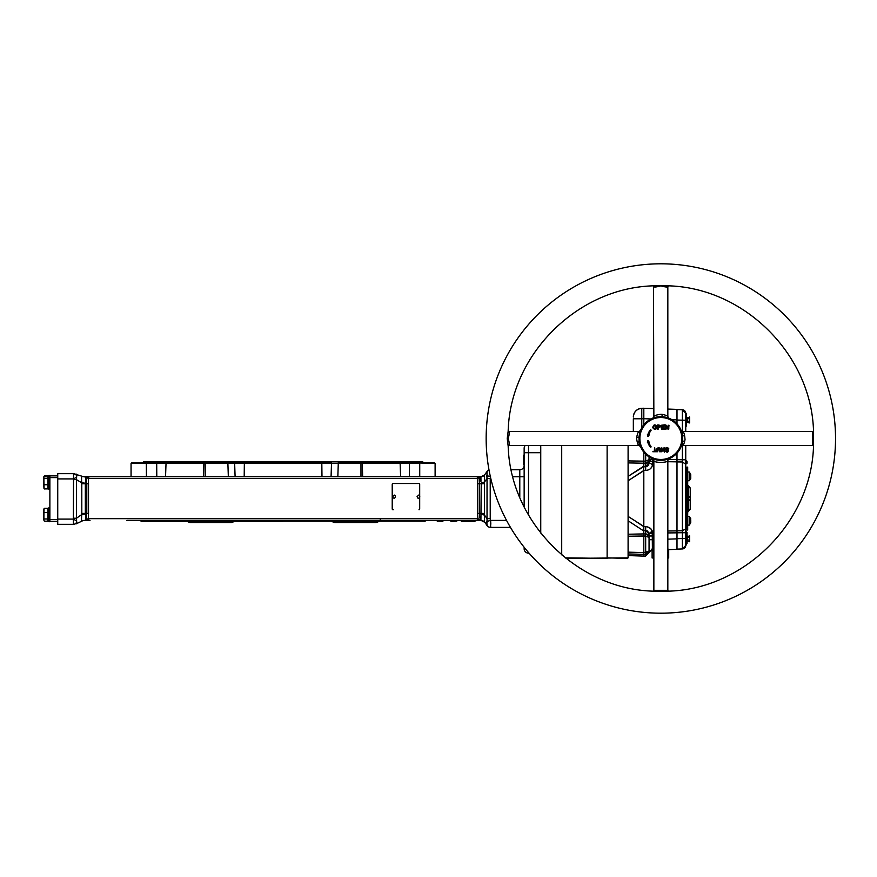 <?xml version="1.0" encoding="UTF-8"?>
<svg xmlns="http://www.w3.org/2000/svg" width="877" height="877" viewBox="0 0 877 877"><rect width="100%" height="100%" fill="white"/><g stroke="black" fill="none" stroke-linecap="round" stroke-linejoin="round"><path stroke-width="1.32" d="M685.737 413.878L685.737 431.517L685.737 420.236L677 420.05L682.372 420.236L682.372 434.806L682.372 409.756L677 409.57L682.372 409.756L677 409.57L682.372 409.756L682.372 420.236L682.372 409.756A3.497 3.497 0 0 1 685.737 413.253A3.497 3.497 0 0 0 685.507 411.993M686.439 426.079L685.737 426.079L686.439 426.079L686.439 413.845L685.737 413.845L686.439 413.845M689.585 419.962L689.585 416.992L689.585 418.702L687.393 418.702L687.393 422.484L689.585 422.933L689.585 419.962M689.585 421.223L687.393 421.223M689.585 417.441L687.393 417.441L687.393 418.702M685.737 545.286L686.439 544.858L686.439 531.659L686.439 532.635L685.737 532.635M686.439 544.858L685.737 544.321M685.737 544.113L685.737 538.478L677 538.664L682.372 538.478L682.372 548.947L677 549.134L682.372 548.947A3.497 3.497 0 0 0 685.507 546.722M689.585 538.752L689.585 535.781L689.585 537.491L687.393 537.491L687.393 541.273L689.585 541.723L689.585 538.752M689.585 536.231L687.393 536.231L687.393 537.491M689.585 540.013L687.393 540.013M687.7 480.749L689.234 480.749L689.234 472.012L690.747 474.358M690.747 477.384L690.747 475.367L690.747 478.393L690.747 477.384L689.234 477.384M689.234 475.367L690.747 475.367M687.7 525.126L689.234 525.126L689.234 516.4L690.747 518.745M690.747 521.771L690.747 519.754L690.747 522.78L690.747 521.771L689.234 521.771M689.234 519.754L690.747 519.754M686.834 480.662L686.834 467.123L687.7 467.123L687.7 530.015L686.834 530.015L686.834 516.564M686.834 509.044L686.834 506.95M686.834 506.281L686.834 501.129M686.834 500.46L686.834 497.708M686.834 490.122L686.834 488.281M688.752 497.687L688.752 500.789A2.62 2.423 0 0 0 690.32 498.575L690.32 508.276A2.62 2.423 180 0 1 688.752 510.491L688.752 510.491A2.62 2.423 0 0 0 690.32 508.276L690.32 498.575A2.62 2.423 180 0 1 688.752 500.789L688.752 500.142M688.752 498.575L688.752 498.026M690.122 487.952A2.62 2.423 180 0 0 688.752 486.647L688.752 496.349A2.62 2.423 180 0 1 690.32 498.575L690.32 488.873A2.62 2.423 180 0 0 690.122 487.952M688.752 510.502L688.752 500.789A1.743 1.611 180 0 0 687.7 502.269M652.115 557.224L653.858 557.706L652.115 557.224L652.115 553.749L652.115 557.969L653.858 557.969M668.702 549.232L668.702 557.969L667.836 557.969M652.115 553.453L652.115 549.967M668.702 549.967L667.836 549.704M667.836 557.487L668.702 557.224M682.525 435.88L683.26 435.88M682.558 436.231L682.635 437.042M649.221 442.019L648.881 442.578A12.64 12.64 0 0 0 651.019 446.448L650.306 447.029A13.561 13.561 0 0 1 648.004 442.863L648.191 442.764A13.352 13.352 0 0 0 650.46 446.897L650.855 446.579A12.848 12.848 0 0 1 648.673 442.611L648.322 440.671L649.035 442.523M647.873 442.907L648.366 442.71A13.166 13.166 0 0 0 650.613 446.777L650.712 446.7A13.034 13.034 0 0 1 648.498 442.677L648.015 440.923L647.643 442.567L647.632 440.846L648.322 440.671M649.035 434.477L648.322 436.329L647.632 436.154L648.004 434.137A13.561 13.561 0 0 1 650.306 429.971L651.019 430.552A12.64 12.64 0 0 0 648.881 434.422L648.673 434.389A12.848 12.848 0 0 1 650.855 430.421L650.46 430.103A13.352 13.352 0 0 0 648.191 434.236L647.434 434.455M659.548 451.743C658.934 447.741 658.32 447.741 657.706 451.743L656.785 451.743C655.075 446.459 662.223 446.579 660.469 451.743L660.271 451.743C661.85 446.733 655.448 446.623 656.983 451.743L657.509 451.743C656.204 447.654 661.039 447.61 659.745 451.743L660.107 451.743C661.609 446.93 655.612 447.106 657.147 451.743L657.344 451.743C655.974 447.215 661.291 447.259 659.91 451.743M667.934 449.002C665.796 448.432 665.983 448.827 668.482 450.197C668.197 452.51 667.134 452.806 665.303 451.074L666.191 450.866C667.857 451.293 667.518 450.745 665.161 449.21C666.071 447.051 667.287 446.919 668.822 448.827L668.625 448.86C667.254 447.193 666.158 447.303 665.358 449.167C666.082 449.495 669.535 452.335 665.994 450.921L665.49 451.03C667.112 452.51 668.055 452.269 668.318 450.307C666.345 450.537 665.194 446.766 668.121 448.958L668.427 448.936C666.279 447.434 665.555 447.763 666.301 449.868C668.449 451.293 668.296 451.666 665.84 450.964L665.654 450.997C668.055 452.05 668.537 451.677 667.079 449.868C665.457 448.158 665.862 447.84 668.285 448.914M652.729 427.636C653.573 424.325 655.009 423.997 657.059 426.66C656.226 429.971 654.79 430.289 652.729 427.636L652.927 427.603C657.564 433.907 657.312 420.291 652.927 426.759L652.927 427.603M657.849 424.852C661.587 425.553 661.773 426.518 658.397 427.724L658.364 429.039L657.454 429.039L657.454 425.246L657.651 429.039L658.397 427.527C661.598 426.485 661.422 425.652 657.849 425.049L657.816 429.039L658.397 427.362C661.28 426.43 661.094 425.718 657.849 425.213M813.571 445.242L812.672 445.483L812.672 431.517L682.755 431.517C683.896 431.89 684.652 434.597 685.036 439.64C684.235 443.367 683.479 445.319 682.755 445.483L681.133 446.59L681.692 445.001M681.977 444.003L682.679 438.5A21.837 21.837 0 0 1 649.923 457.41A21.837 21.837 0 0 1 649.923 419.59A21.837 21.837 0 0 1 682.679 438.5A21.837 21.837 0 0 1 649.923 457.41A21.837 21.837 0 0 1 649.923 419.59A21.837 21.837 0 0 1 682.679 438.5L682.076 433.402M682.646 437.338L681.714 432.087M681.539 431.517L681.922 432.778M508.112 431.758L509.022 431.517C509.647 431.922 509.373 434.258 508.2 438.5C509.373 442.742 509.647 445.067 509.022 445.483L638.938 445.483C638.028 445.242 637.25 442.918 636.603 438.5L636.658 437.36L639.048 437.174C640.659 448.443 640.659 449.331 639.048 439.848C640.67 428.524 640.659 427.636 639.048 437.174L639.026 439.245M639.037 439.662L639.18 441.241M664.295 460.063L659.405 460.293M659 460.261L657.059 460.008M656.336 459.866L654.779 459.482M656.106 459.811L654.067 459.263M656.763 459.954L658.188 460.173M658.583 460.217L660.611 460.337M661.028 460.337L663.834 460.129M665.237 459.888L667.89 459.164M667.397 459.329L668.625 458.901M666.356 459.625L665.029 459.932M666.356 417.364L660.107 416.674M659.69 416.696L654.428 417.627M653.869 417.814L655.13 417.43M655.744 417.266L660.337 416.674M661.17 416.663L662.815 416.75M666.421 417.386L667.342 417.649M639.158 440.999L639.059 439.958M658.397 427.22L658.397 425.356C660.918 425.97 660.918 426.584 658.397 427.22L658.397 427.044C660.699 426.529 660.699 426.025 658.397 425.531L658.188 426.825L659.668 427.011M653.453 427.209C656.807 432.865 656.413 421.3 653.453 427.209L653.299 427.614C655.24 420.467 658.298 432.69 653.299 427.614M653.091 426.781C655.843 434.247 658.221 420.916 653.091 426.781L652.927 426.759M668.471 591.186L667.836 590.32L667.836 460.403C668.68 463.034 653.014 463.045 653.858 460.403L653.858 590.32L667.836 590.32L667.594 591.23M654.099 591.23L653.858 590.32L653.212 591.186M636.658 437.36C637.458 433.633 638.215 431.681 638.938 431.517L509.022 431.517L508.167 430.87M682.755 445.483L812.672 445.483L813.527 446.13L813.516 431.144C811.532 354.801 744.54 287.809 668.197 285.825L653.486 285.825C577.154 287.809 510.162 354.801 508.167 431.144L507.235 438.5L508.167 446.13L509.022 445.483L508.112 445.242M659.679 425.553L658.397 425.356M655.316 428.787L656.051 428.261M656.204 427.965L656.336 427.022M813.527 430.87L812.672 431.517L813.571 431.758M653.486 285.825L653.858 416.597C654.099 415.676 656.434 414.898 660.841 414.262L661.992 414.306C665.72 415.106 667.66 415.873 667.836 416.597L667.836 286.68C667.419 287.305 665.084 287.031 660.841 285.858C656.599 287.031 654.275 287.305 653.858 286.68L654.099 285.77M667.594 285.77L667.836 286.68L668.471 285.814M486.154 438.5A174.687 174.687 0 0 1 748.191 287.217A174.687 174.687 0 0 1 748.191 589.783A174.687 174.687 0 0 1 486.154 438.5M813.516 445.856C811.532 522.199 744.54 589.191 668.197 591.175L653.486 591.175C577.154 589.191 510.162 522.199 508.167 445.856M647.632 436.154L647.643 434.433L648.322 436.329M648.783 434.608L648.147 436.209L649.221 434.981M648.563 532.427L648.947 533.578L645.68 530.333L645.68 552.554L649.057 551.107L649.057 537.502L645.68 536.022L649.057 537.502L648.947 533.578L652.225 531.155L652.225 533.095L652.225 531.155L650.767 528.743M647.401 530.947L643.444 530.333L643.795 526.66L645.68 526.66L645.68 530.333L648.947 533.578L652.225 531.155L652.389 549.221L649.057 552.411L649.057 551.107L648.717 552.477L645.68 554.286L643.817 554.341L643.817 552.609L643.817 554.253L643.817 552.609L649.057 551.107L649.057 552.389L649.057 536L652.422 536L652.422 539.706L649.057 539.706L649.057 535.946L645.68 533.961L649.057 535.946L648.947 533.578L652.225 533.095L652.422 535.935L649.057 535.946A3.497 2.006 0 0 0 645.68 533.961L645.68 536.022L649.057 537.502L645.68 536.022L645.68 554.286L647.434 553.793M633.337 418.778L633.337 431.517L633.337 418.778L641.767 418.778L641.767 427.888L641.767 418.778L633.337 418.778M641.767 408.298L643.817 408.233L643.817 418.702L651.096 418.954L643.817 418.702L643.817 408.233L641.767 408.298L653.858 408.583L641.767 408.298L641.767 418.778L643.817 418.702L643.817 424.841L643.817 418.702L641.767 418.778L641.767 408.298C636.647 408.989 633.841 411.905 633.337 417.035A8.737 8.737 0 0 1 641.767 408.298A8.737 8.737 0 0 0 633.918 413.878M647.741 465.895L645.68 466.805L649.057 462.585L649.057 459.329L649.057 462.585L649.057 459.329L649.057 462.585L652.422 464.602C652.137 468 649.89 469.962 645.68 470.478L647.029 470.357M650.591 461.159L649.057 459.329L649.057 462.585L649.057 459.647L649.057 461.181L645.68 463.188L649.057 461.181L649.057 459.329L649.353 460.228M643.795 470.412L643.444 466.816L645.68 466.805C647.884 466.312 649.002 464.909 649.057 462.585L652.422 464.602L652.422 461.532L653.858 461.554L650.405 461.072L652.422 461.532L652.422 459.329L649.057 459.329L649.057 456.873L649.057 459.647L645.68 461.116L645.68 454.209L645.68 461.116L649.057 459.647L649.057 456.873L649.057 459.329L650.405 461.072L649.057 459.329L652.422 459.329L652.422 458.649L652.422 464.602C652.06 468.077 649.813 470.028 645.68 470.478L643.795 470.478L643.795 526.671M652.214 531.955L652.225 533.095L652.225 531.155L653.858 531.133L652.225 531.155L651.567 529.741M652.225 532.898L648.947 533.578M685.737 517.287L685.737 510.918L686.439 510.973L686.439 509.592L686.439 511.719A0.745 0.745 0 0 1 687.053 512.453L686.439 511.719A0.745 0.745 0 0 1 687.053 512.453L687.053 513.133A0.745 0.745 0 0 1 686.439 513.889L687.053 516.038A0.745 0.745 0 0 1 686.439 516.761L687.053 509.57A0.745 0.745 0 0 0 686.439 508.835A0.745 0.745 0 0 1 687.053 509.57L686.439 508.835A0.745 0.745 0 0 1 687.053 509.57L686.132 509.537L686.132 510.918L686.439 508.835A0.745 0.745 0 0 1 687.053 509.57L687.053 512.464L687.053 510.973L687.053 512.453L685.737 513.188L685.737 527.833L686.176 516.816L686.176 527.833L686.834 527.176M686.176 508.792L686.176 507.75L686.176 508.792M686.176 499.66L686.176 497.961L686.176 499.66M686.176 489.87L686.176 488.533L686.176 489.87M686.176 480.41L686.176 469.316L686.176 480.41M685.737 512.409L685.737 508.32L685.737 516.071L686.132 513.188L687.053 513.155A0.745 0.745 0 0 1 686.439 513.889L686.439 511.719A0.745 0.745 0 0 1 687.053 512.453A0.745 0.745 0 0 0 686.439 511.719L685.737 509.537L685.737 512.409L685.737 504.176M685.737 480.585L685.737 527.833L685.737 494.946L685.737 497.215L686.439 497.16L686.132 496.437L686.439 497.917L685.737 498.432L685.737 497.215L685.737 502.795L685.737 469.316L686.834 469.962M635.814 521.387L643.795 526.66L645.68 526.66C649.133 526.967 651.315 528.458 652.225 531.155C651.249 528.414 649.068 526.913 645.68 526.66L645.68 533.961L643.817 533.918L643.817 536L645.68 536.022L628.096 536.231L643.817 536L643.817 544.387L643.817 533.918L645.68 533.961M645.68 470.478L645.68 466.805L645.68 470.478L643.795 470.478L643.444 466.816L645.68 466.805L645.68 461.116L643.817 461.149L643.817 452.159L643.817 461.149L628.096 460.918L643.817 461.149L643.444 466.816L628.096 476.364L643.817 466.125L628.096 476.364L643.817 466.125L643.817 463.22L628.096 462.903L643.817 463.22L643.817 461.149L645.68 461.116L645.68 463.188L643.817 463.22L645.68 463.188A3.497 2.006 180 0 0 649.057 461.181M651.918 466.783L650.537 468.614M650.975 468.175L651.841 466.926M651.984 466.641L652.291 465.709M650.69 528.667L647.96 527.022M648.322 531.988L648.925 533.435M677 409.384L667.836 409.066L677 409.384L667.836 409.066L677 409.384L677 423.81L677 419.864L671.925 419.688L677 419.864L677 409.384M648.728 552.367L652.389 549.221L649.057 552.411L649.057 536L652.422 536L649.057 535.946M649.057 551.107L648.717 552.477L645.68 554.198M685.737 476.693L685.737 464.218L682.372 461.993L682.372 459.767L685.737 459.767L685.737 464.218L685.737 445.483L685.737 459.767L682.372 459.767L682.372 442.194L682.372 459.767L677 459.701L682.372 459.767L682.372 461.993L677 461.927L682.372 461.993L682.372 532.712L677 532.777L682.372 532.712L682.372 548.947L682.372 532.712L685.737 532.712L685.737 544.968M682.372 461.993L682.372 530.76L685.737 528.798L685.737 532.712L685.737 464.218L682.372 461.993L685.737 464.218L685.737 528.798L682.372 530.76L677 530.815L682.372 530.76L682.372 532.712L685.737 532.712L685.737 531.133L685.737 545.461L682.372 548.947A3.497 3.497 0 0 0 685.737 545.461L685.737 545.319M668.702 549.616L677 549.32L677 538.851L667.836 539.169L677 538.851L677 461.85L667.836 461.73L677 461.85L677 453.19L677 459.636L668.077 459.526L677 459.636L677 530.881L667.836 530.98L677 530.881L677 532.832L667.836 532.931L677 532.832L677 549.32L667.836 549.638M652.225 533.095L653.858 533.073L652.225 533.095L652.214 531.714M650.613 528.579L650.021 528.097M652.378 545.362L652.422 539.706L652.389 549.221L651.754 550.208L652.389 549.221L652.422 539.706L653.858 539.651L649.057 539.706M649.057 552.411L651.775 550.197L652.378 548.07M645.68 556.051L643.817 556.117L643.817 554.341L628.096 553.946L643.817 554.341L643.817 544.387L643.817 552.609L645.68 552.554L645.68 556.051L649.057 552.565L645.68 556.051L643.817 556.117L643.817 554.341L645.68 554.286M645.68 530.333L643.444 530.333L643.817 533.918L643.817 531.023L628.096 520.774L643.817 531.023L643.795 526.66M645.68 466.805L645.68 463.188M639.19 441.274L638.127 441.284L639.19 441.274M643.817 552.609L628.096 552.148L643.817 552.609M639.465 442.918L638.434 442.94L639.465 442.918M639.892 444.65L638.873 444.683L639.892 444.65M643.795 470.478L628.096 480.749L643.817 470.697L643.817 526.441L628.096 516.4M643.817 470.697L628.096 480.749M628.096 534.236L643.817 533.918L628.096 534.236M628.096 542.435L628.096 543.181M636.088 475.575L643.762 470.73M648.563 434.685L648.498 434.323A13.034 13.034 0 0 1 650.712 430.3L650.613 430.223A13.166 13.166 0 0 0 648.366 434.29M649.55 432.383L651.096 430.168M652.422 459.329L654.363 459.351L652.422 459.329L652.422 461.532M651.775 550.197L653.716 550.131L651.743 550.208M677 549.32L667.759 549.649L677 549.32M686.099 461.105L686.132 463.79L687.053 461.642A0.745 0.745 0 0 0 686.439 460.907A0.745 0.745 0 0 1 687.053 461.642L686.439 461.982L686.439 460.907L686.439 461.982L687.053 461.642L687.053 463.012A0.745 0.745 0 0 1 686.439 463.747L686.132 460.853M687.053 500.438L687.053 506.972L687.053 500.438A0.745 0.745 0 0 0 686.439 499.715L686.132 507.75L686.439 499.715L685.737 499.188L685.737 502.4L686.132 501.184L686.439 501.874M685.737 499.188L685.737 502.4M686.132 507.75L686.132 499.66M685.737 491.537L685.737 496.437L685.737 495.22L686.132 497.215L687.053 496.481L687.053 497.182A0.745 0.745 0 0 1 686.439 497.917L686.439 495.746A0.745 0.745 0 0 1 687.053 496.481A0.745 0.745 0 0 0 686.439 495.746A0.745 0.745 0 0 1 687.053 496.481A0.745 0.745 0 0 0 686.439 495.746A0.745 0.745 0 0 1 687.053 496.481A0.745 0.745 0 0 0 686.439 495.746A0.745 0.745 0 0 1 687.053 496.481L687.053 496.492A0.745 0.745 0 0 0 686.439 495.746L687.053 494.99L687.053 496.492L686.439 496.492L685.737 494.946L687.053 494.99L687.053 492.841L686.439 492.841L686.439 491.339L687.053 491.339L687.053 492.841L686.439 492.841L686.439 491.339L687.053 491.339A0.745 0.745 0 0 1 686.439 492.085A0.745 0.745 0 0 0 687.053 491.361A0.745 0.745 0 0 1 686.439 492.085A0.745 0.745 0 0 0 687.053 491.361A0.745 0.745 0 0 1 686.439 492.085A0.745 0.745 0 0 0 687.053 491.361A0.745 0.745 0 0 1 686.439 492.085L686.439 492.085A0.745 0.745 0 0 0 687.053 491.361L687.053 490.649A0.745 0.745 0 0 0 686.439 489.925A0.745 0.745 0 0 1 687.053 490.649A0.745 0.745 0 0 0 686.439 489.925A0.745 0.745 0 0 1 687.053 490.649L686.132 489.87L687.053 490.649L687.053 496.481L685.737 496.437L686.132 490.616L686.472 495.68L686.439 492.085L685.737 495.22L685.737 487.535M685.737 490.616L685.737 491.394M685.737 486.68L685.737 479.949L686.132 486.264M685.737 484.926L685.737 484.082M685.737 484.575L685.737 483.786M685.737 483.534L685.737 482.12M685.737 484.893L685.737 483.819M685.737 485.441L685.737 483.402M685.737 485.694L685.737 484.652M685.737 480.892L685.737 480.212M685.737 484.06L685.737 485.376M685.737 538.478L682.372 538.478M685.737 527.417L685.737 521.618M685.737 519.655L685.737 513.582M685.737 511.455L685.737 505.525M685.737 488.215L685.737 487.119M685.737 484.97L685.737 478.678M685.737 413.253L682.372 409.756M685.737 420.236L682.372 420.236M686.439 485.935L686.439 480.475A0.745 0.734 180 0 1 687.053 481.188L687.053 486.625A0.745 0.713 180 0 0 686.439 485.935L686.439 480.475A0.745 0.734 180 0 1 687.053 481.188L687.053 486.647A0.745 0.713 180 0 0 686.439 485.935L686.439 486.702M686.439 486.998L686.439 486.318M687.053 486.121L687.053 483.951M687.053 482.668L687.053 481.791L687.053 482.668M687.053 482.503L687.053 483.907M687.053 485.847L687.053 486.538M687.053 506.281L687.053 502.159L687.053 506.281M685.737 516.071L686.439 516.761A0.745 0.745 0 0 0 687.053 516.038A0.745 0.745 0 0 1 686.439 516.761A0.745 0.745 0 0 0 687.053 516.038L686.439 516.016L687.053 516.016L687.053 513.155L686.439 513.889A0.745 0.745 0 0 0 687.053 513.155A0.745 0.745 0 0 1 686.439 513.889L685.737 514.689L686.099 513.725M687.053 532.58L687.053 538.631L687.053 537.02L687.053 538.631L687.053 537.02L686.439 536.987L687.053 537.02L687.053 538.631L687.053 537.513M687.053 541.032L687.053 542.556L687.053 541.032M685.737 531.133L686.132 532.635L686.132 531.605L687.053 532.383M687.053 537.031L687.053 535.869M686.439 511.719L687.053 510.973L686.439 511.719M686.132 506.226L686.132 505.481L686.132 506.226M686.439 499.715L686.439 507.695A0.745 0.745 0 0 0 687.053 506.972L686.439 507.695M686.132 481.056L685.737 479.949L686.132 481.056M685.737 498.432L685.737 497.215M685.737 481.791L685.737 483.106L685.737 481.791M685.737 532.712L685.737 531.133L685.737 532.712M687.053 532.602L687.053 538.631M687.053 497.16L686.439 497.917A0.745 0.745 0 0 0 687.053 497.182A0.745 0.745 0 0 1 686.439 497.917A0.745 0.745 0 0 0 687.053 497.182L687.053 497.16M686.132 462.716L685.737 464.262L686.132 462.716M686.439 463.747A0.745 0.745 0 0 0 687.053 463.012A0.745 0.745 0 0 1 686.439 463.747A0.745 0.745 0 0 0 687.053 463.012L686.439 462.661L686.439 463.747M686.439 460.907A0.745 0.745 0 0 1 687.053 461.642A0.745 0.745 0 0 0 686.439 460.907M219.842 521.333A2.203 0.57 180 0 0 221.333 521.486A2.203 0.57 180 0 0 222.824 521.333M224.918 521.333A3.936 1.02 0 0 1 221.333 521.925A3.936 1.02 0 0 1 217.748 521.333M348.421 521.333A3.936 1.02 0 0 1 344.99 521.925A3.936 1.02 0 0 1 341.394 521.398A3.936 1.02 0 0 1 341.252 521.333M343.345 521.333A2.203 0.57 180 0 0 346.327 521.333M364.306 521.333A2.203 0.57 180 0 0 366.082 521.475A2.203 0.57 180 0 0 367.288 521.333M369.381 521.333A3.936 1.02 0 0 1 366.301 521.914A3.936 1.02 0 0 1 362.223 521.333M380.245 519.666L379.796 521.179L376.244 522.517L334.685 522.517L331.177 521.333M186.373 521.179L189.925 522.517L231.484 522.517L234.981 521.333M48.476 488.686L48.915 475.422L48.915 489.399L49.879 489.399L48.476 488.686M48.476 475.86L57.739 475.86M48.476 521.278L48.915 507.739L48.915 521.716L49.879 521.716L49.879 475.86M47.95 478.272L47.95 488.884L44.354 488.884L43.85 486.812L43.85 477.099L44.354 475.937L47.95 475.937L47.95 478.272L44.354 478.272M47.95 484.74L44.354 484.74M43.85 487.722L44.354 488.884M43.85 476.737L44.354 475.937M43.85 477.099L44.08 488.489M44.354 508.276L47.95 508.276L47.95 521.179L44.354 521.179L43.85 520.072L43.85 509.384M47.95 512.519L44.354 512.519M47.95 518.976L44.354 518.976M44.047 508.704L43.85 520.072M44.168 476.2L47.95 475.937M47.95 488.884L44.245 488.73M43.85 488.083L44.354 488.96M57.739 477.603L49.879 477.603M49.879 519.535L57.739 519.535M57.739 521.278L49.879 521.278M418.691 498.18L417.704 498.026L417.079 496.623L418.691 495.077A1.655 1.655 0 0 1 418.691 498.18M394.31 498.18L393.324 498.026L392.699 496.623L394.31 495.077A1.655 1.655 0 0 1 394.31 498.18M392.6 508.857A0.877 0.68 90 0 0 393.28 509.734L392.885 509.734A0.877 0.68 90 0 1 392.216 508.857L392.216 484.4A0.877 0.68 90 0 1 392.885 483.523L393.28 483.523A0.877 0.68 90 0 0 392.6 484.4L392.216 508.857M419.009 509.734A0.877 0.68 90 0 0 419.688 508.857L419.688 497.095M419.688 496.163L419.688 484.4A0.877 0.68 90 0 0 419.009 483.523L393.28 483.523M523.372 455.569L524.15 454.779L523.372 455.569L523.372 464.372L524.15 465.15M422.012 476.737L419.732 476.737L419.732 463.374L131.057 463.374L131.057 476.737L131.057 463.374L131.671 462.76L234.63 462.76L227.867 462.76L228.338 476.737M337.831 476.737L338.303 462.76L360.359 462.76L360.973 463.374L360.973 476.737L362.65 476.737L362.3 462.76L434.499 462.76L435.113 463.374L409.471 462.76L409.373 476.737M314.13 476.737L252.039 476.737M480.245 476.869L477.888 478.48L477.647 483.72L477.888 478.48L88.281 478.48L88.522 483.72L88.281 478.48L85.749 476.737L86.79 483.72L85.387 483.238C86.045 479.456 85.782 477.285 84.609 476.748L480.969 476.737A4.451 4.451 0 0 0 484.564 474.917A4.451 4.451 0 0 1 480.969 476.737M477.888 478.48A1.743 1.732 -90 0 0 476.156 476.737L439.245 476.737M126.924 476.737L90.013 476.737A1.743 1.732 -90 0 0 88.281 478.48M437.634 520.401L437.042 520.401M467.912 520.401L468.165 521.387L476.101 520.401L467.638 520.401M82.054 521.037A6.38 6.38 0 0 1 84.828 520.401A6.38 6.38 0 0 0 82.054 521.037A6.38 6.38 0 0 1 84.828 520.401L88.281 518.658L88.522 513.418L88.281 518.658L477.888 518.658L477.647 513.418L477.888 518.658L480.969 520.401A4.451 4.451 0 0 1 484.564 522.232A4.451 4.451 0 0 0 480.969 520.401M479.401 514.788L480.421 520.401L126.924 520.401M88.281 518.658A1.743 1.732 -90 0 0 90.013 520.401L85.749 520.401L86.79 513.418L85.88 520.401M73.284 524.336L74.096 524.336L73.438 524.336L73.372 519.096L73.558 473.679L82.372 476.354C81.561 476.244 81.364 478.382 81.791 482.788L76.442 479.642L76.442 518.241L81.813 514.503L81.791 482.788L85.387 483.238M283.085 521.333L141.153 521.333L425.016 521.102L283.085 521.102L283.085 520.401M524.15 506.895L524.15 448.344A4.363 4.363 0 0 1 525.224 445.483A4.363 4.363 0 0 0 524.15 448.344A4.363 4.363 0 0 1 525.224 445.483A4.363 4.363 0 0 0 524.15 448.344A4.363 4.363 0 0 1 525.224 445.483A4.363 4.363 0 0 0 524.15 448.344L524.15 449.627M529.05 553.157L528.524 553.157A4.363 4.363 0 0 1 524.15 548.794L524.15 547.511M528.524 552.543L528.524 553.157A4.363 4.363 0 0 1 524.15 548.794L524.15 547.27M524.15 465.38A4.363 4.363 0 0 1 519.787 469.743L511.214 469.743M490.572 476.737L490.221 478.524L487.031 478.524L487.009 471.563L484.51 474.983L484.422 482.087L487.031 478.524L486.845 475.641L490.386 476.682M487.009 523.054L487.031 518.614L490.221 518.614L490.747 527.395A4.451 4.374 90 0 1 486.965 525.18L486.845 521.497L490.572 520.401L506.555 520.401M489.037 470.094A4.451 4.374 90 0 0 486.965 471.958L487.009 472.144M487.009 525.575A4.451 4.451 0 0 0 490.594 527.395A4.451 4.451 0 0 1 487.009 525.575L484.521 521.694M489.026 470.028A4.451 4.451 0 0 0 487.009 471.563A4.451 4.451 0 0 1 489.026 470.028M490.846 524.205L490.682 521.508M487.053 524.402L486.965 525.18M480.728 477.263L480.837 480.41M480.969 481.33L480.914 476.781L484.51 474.983L480.914 476.781M484.521 477.11L484.521 476.178M480.695 518.417L480.684 519.151M481.243 514.415L484.422 515.051L484.532 522.188L480.914 520.357L481.243 482.723L484.422 482.087L484.422 515.051L487.031 518.614L487.031 478.524M437.502 520.993L442.677 521.387L443.291 520.401M436.757 520.401L437.371 521.387M443.071 520.993L437.349 520.993M450.778 521.135L450.625 520.489M450.46 520.401L451.129 521.387L456.884 521.015L451.249 521.387M457.18 520.401L456.303 520.73M475.805 520.916L468.165 521.387L472.582 521.387M472.243 521.387L474.183 521.387M467.912 520.697L467.507 521.387L465.018 521.387M467.408 520.401L467.013 521.387L461.335 521.387L467.814 521.223M464.35 521.387L463.341 521.387M467.693 520.697L468.044 521.366M465.248 521.387L467.353 520.916L460.71 520.401M461.335 521.387L464.963 521.387L464.415 520.401M469.842 521.376L473.207 521.387M467.616 520.5L467.123 521.366M465.029 520.401L467.594 520.467M480.421 476.737L479.379 483.72L479.379 513.418L477.647 513.418L477.647 483.72L484.532 483.72M476.156 520.401A1.743 1.732 -90 0 0 477.888 518.658M81.747 483.72L85.332 483.72L85.332 513.418L88.522 513.418L88.522 483.72L86.79 483.72L85.749 476.737M479.642 479.313L479.785 478.425M480.07 519.875L479.883 519.228M422.835 462.76L422.835 461.883L143.335 461.883L143.335 462.76M235.102 476.737L234.63 462.76L331.528 462.76L331.067 476.737M360.359 462.76L362.3 462.76M451.206 521.015L456.468 520.401M510.469 527.395L490.747 527.395M540.747 446.941L540.747 533.052M81.747 513.418L85.332 513.418L85.398 513.988C86.154 517.682 85.99 519.809 84.916 520.379A6.38 6.271 -115.7 0 0 82.153 520.993C81.462 521.07 81.353 518.91 81.813 514.503L85.398 513.988M76.606 518.614L73.712 518.23L76.442 518.241L76.694 522.111A4.856 3.881 90 0 1 73.438 524.336L57.739 524.336L57.739 473.679L73.558 473.679A4.856 3.672 90 0 1 76.694 475.981L76.442 479.642L73.712 479.642M76.025 473.986L77.088 474.841L73.394 473.679M76.694 522.111L76.957 523.218L76.2 523.854L82.153 520.993M77.088 474.841L76.694 475.981M76.639 520.949L73.372 519.096L57.739 519.096M57.739 478.919L73.449 478.919L76.606 477.231M76.957 523.218L74.096 524.336M84.521 476.737A6.38 6.38 0 0 1 82.285 476.332A6.38 6.38 0 0 0 84.521 476.737A6.38 6.38 0 0 1 82.285 476.332M84.609 476.748A6.38 6.271 -69.5 0 1 82.372 476.354M628.096 445.483L628.096 557.871L566.038 558.397M540.747 452.718L540.747 445.483L540.747 452.718L528.524 452.718L528.524 515.007M687.7 485.167A1.743 1.611 180 0 0 688.752 486.647M687.7 494.869A1.743 1.611 180 0 0 688.752 496.349M687.7 511.971A1.743 1.611 180 0 1 688.752 510.491M647.434 442.545L647.632 440.846M664.306 452.148L663.757 450.405L662.003 450.405L661.96 451.743L661.039 451.743L661.039 447.972L661.96 447.972L662.003 449.55L663.757 449.55L663.79 447.972L664.711 447.972L664.306 452.148L664.514 447.972L663.757 449.748L662.003 449.748L661.236 447.972L661.236 451.743L662.003 450.208L663.757 450.208L664.306 451.951L664.306 447.928L663.757 449.912L662.003 449.912L661.401 447.972L661.401 451.743L662.003 450.044L663.757 450.044L664.711 451.743M656.533 451.743L652.839 451.743L654.231 451.238L654.637 447.566L655.152 451.238L656.533 451.743L654.955 451.238L654.746 447.763L654.428 451.238L653.036 451.743L656.336 451.743L654.79 451.238L654.746 447.928L654.593 451.238L653.201 451.743L656.171 451.743M664.514 429.434L661.39 429.039L661.39 425.246L664.415 424.852L664.415 425.718L662.31 425.751L662.343 426.639L664.645 427.033L662.343 427.505L662.31 428.546L664.909 429.039L662.113 428.546L662.343 427.307L664.459 427.11L662.343 426.836L662.113 425.751L664.415 425.049L661.587 425.246L661.587 429.039L664.514 429.237L661.949 428.546L662.343 427.143L664.284 427.11L662.343 427.011L661.949 425.751L664.415 425.213L661.751 425.246L661.751 429.039L664.514 429.072M668.022 429.259L666.235 426.573L666.213 429.028L665.303 429.028L665.709 424.852L668.066 427.713L668.099 425.257L668.998 425.257L668.592 429.434L668.022 429.259L668.8 429.028L668.8 425.257L667.901 427.823L665.5 425.257L665.709 429.237L666.399 426.463L668.636 429.028L668.636 425.257L668.46 427.702L667.77 427.91L665.676 425.257L665.676 429.028L665.84 426.584L666.531 426.375L668.318 429.061M681.813 438.5A20.96 20.96 0 0 0 650.361 420.346A20.96 20.96 0 0 0 650.361 456.654A20.96 20.96 0 0 0 681.813 438.5M661.992 414.306L662.168 416.707M650.306 429.971L650.898 429.916M650.964 429.971L651.019 430.552M651.019 446.448L650.964 447.029M650.898 447.084L650.306 447.029M687.053 491.35L686.483 491.865M687.053 513.144L686.483 513.659M528.524 553.157A4.363 4.363 0 0 1 524.15 548.794M524.15 452.718L528.524 452.718L528.524 445.483M519.787 497.358L519.787 469.743M524.15 476.737L512.848 476.737M490.221 478.524L490.221 518.614M484.51 522.155L480.914 520.357M484.532 513.418L479.379 513.418M443.071 520.631L436.987 520.631M442.644 520.401L442.644 521.387M437.404 520.401L437.294 520.993M450.734 520.96L451.414 520.96M451.184 520.401L451.184 521.387M451.414 520.73L450.734 520.73M244.354 462.76L244.19 476.737M166.049 462.76L165.545 476.737M86.79 513.418L86.79 483.72M146.327 462.76L146.437 476.737M156.797 476.737L156.687 462.76M203.519 476.737L203.87 462.76M400.625 476.737L400.109 462.76M321.98 476.737L321.815 462.76M561.708 445.483L561.708 554.845M607.125 445.483L607.125 557.871L627.57 558.397M565.38 557.871L607.125 558.397M682.525 441.12L683.26 441.12M685.408 419.962L687.469 419.962L685.408 419.962M685.408 538.752L687.469 538.752L685.408 538.752M687.7 472.012L689.234 472.012M689.234 480.749L690.747 478.393M687.7 516.4L689.234 516.4M689.234 525.126L690.747 522.78M690.32 488.873A2.62 2.62 0 0 0 688.752 486.472L687.7 484.871M687.7 512.278L688.752 510.677A2.62 2.62 0 0 0 690.32 508.276M667.836 416.597L668.932 418.219M653.858 416.597L652.762 418.219M682.755 431.517L681.133 430.421M638.938 431.517L640.561 430.41M638.938 445.483L640.561 446.579M667.836 460.403L668.91 458.792M653.858 460.403L652.762 458.781M628.096 555.569L643.817 556.117L628.096 555.569M687.053 487.755L685.737 489.004M687.053 481.188L685.737 479.927M686.439 544.102L687.053 543.367M48.915 507.739L49.879 507.739L48.476 508.178M48.915 521.716L49.879 521.716M48.915 475.422L49.879 475.422M141.153 521.333L140.452 520.401M425.016 521.333L425.718 520.401M205.81 462.76L205.196 463.374L205.196 476.737M435.113 463.374L435.113 476.737L435.113 463.374M131.671 462.76L131.057 463.374"/></g></svg>
